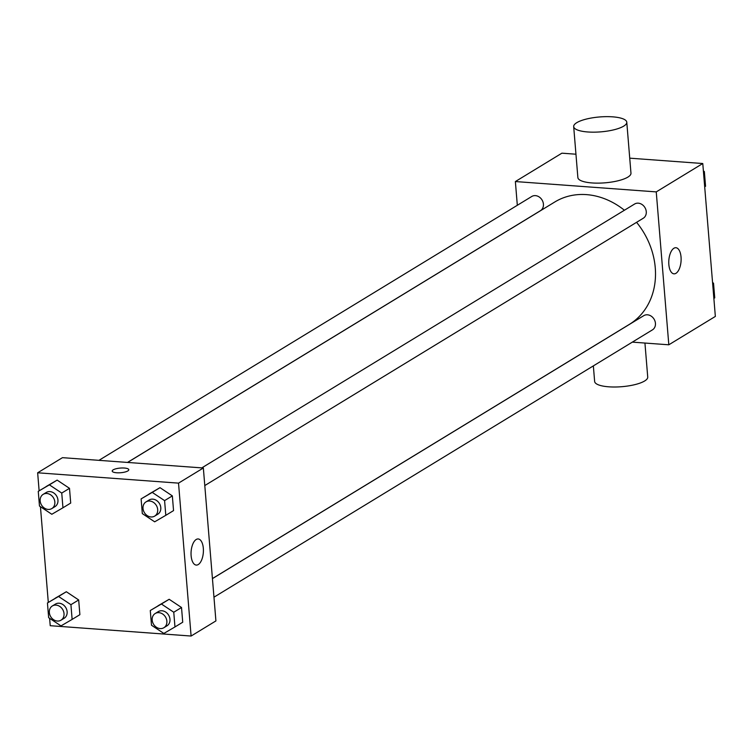 <?xml version="1.0" encoding="UTF-8"?>
<svg xmlns="http://www.w3.org/2000/svg" width="753" height="753" viewBox="0 0 753 753"><rect width="100%" height="100%" fill="white"/><g stroke="black" fill="none" stroke-linecap="round" stroke-linejoin="round"><path stroke-width="1.13" d="M517.32 205.277L515.372 181.548L561.898 153.179L575.951 154.214M629.734 158.168L702.775 163.523L715.35 316.429L668.815 344.799L632.341 342.126M624.406 210.238A71.657 60.061 -121.4 0 0 586.455 194.622A71.657 60.061 -121.4 0 0 554.792 201.992L127.577 462.446M212.431 578.558L629.395 324.364A71.657 60.061 -121.4 0 0 636.577 222.323M515.372 181.548L656.249 191.893L668.815 344.799M213.965 597.185L652.437 329.87A8.321 6.975 -121.4 0 0 654.997 321.154A8.321 6.975 -121.4 0 0 647.448 314.801A8.321 6.975 -121.4 0 0 643.768 315.658L212.44 578.615M127.492 462.436L540.419 210.699A8.321 6.975 -121.4 0 0 542.979 201.983A8.321 6.975 -121.4 0 0 535.43 195.629A8.321 6.975 -121.4 0 0 531.75 196.486L98.944 460.337M201.785 467.886L634.591 204.035A8.321 6.975 58.6 0 1 644.888 207.508A8.321 6.975 58.6 0 1 643.26 218.248L204.788 485.563M656.249 191.893L702.775 163.523M673.916 248.255A13.093 6.128 -85.8 0 1 675.902 247.718A13.093 6.128 -85.8 0 1 681.051 261.235A13.093 6.128 -85.8 0 1 673.982 273.838A13.093 6.128 -85.8 0 1 668.758 262.439A13.093 6.128 -85.8 0 1 673.916 248.255M626.778 122.221L630.967 173.19A26.637 7.474 175.3 0 1 592.009 182.941A26.637 7.474 175.3 0 1 577.871 177.557L573.682 126.589A26.637 7.474 175.3 0 1 599.614 116.96A26.637 7.474 175.3 0 1 626.778 122.221A26.637 7.474 175.3 0 1 587.82 131.973A26.637 7.474 175.3 0 1 573.682 126.589M593.355 365.892L594.635 381.432A26.637 7.474 -4.7 0 0 621.799 386.694A26.637 7.474 -4.7 0 0 647.731 377.065L644.935 343.048M39.128 490.815L37.65 472.79L62.471 457.664L203.348 467.999L215.913 620.914L191.102 636.04L50.225 625.696L49.613 618.317M48.305 602.438L40.436 506.694M158.036 605.779L169.171 599.284L181.52 607.502L182.725 622.223L181.52 607.502L169.171 599.284L150.28 610.514L161.415 604.019L173.764 612.236L174.969 626.948L163.834 633.442L151.494 625.225L150.28 610.514M46.018 486.607L57.153 480.113L69.502 488.33L70.707 503.051L69.502 488.33L57.153 480.113L38.262 491.342L49.397 484.847L61.746 493.064L62.951 507.776L51.816 514.271L39.476 506.054L38.262 491.342M37.65 472.79L178.527 483.134L191.102 636.04M55.195 598.23L66.33 591.736L78.679 599.953L79.884 614.674L78.679 599.953L66.33 591.736L47.439 602.965L58.574 596.47L70.923 604.687L72.128 619.399L60.993 625.894L48.653 617.676L47.439 602.965M148.859 494.156L159.994 487.662L172.343 495.888L173.548 510.6L172.343 495.888L159.994 487.662L141.103 498.891L152.238 492.396L164.587 500.613L165.801 515.325L154.666 521.82L142.317 513.602L141.103 498.891M178.527 483.134L203.348 467.999M196.194 539.496A13.093 6.128 -85.8 0 1 198.18 538.96A13.093 6.128 -85.8 0 1 203.338 552.467A13.093 6.128 -85.8 0 1 196.26 565.079A13.093 6.128 -85.8 0 1 191.036 553.681A13.093 6.128 -85.8 0 1 196.194 539.496M116.621 472.762A8.321 2.334 175.3 0 1 112.197 471.077A8.321 2.334 175.3 0 1 120.311 468.074A8.321 2.334 175.3 0 1 128.791 469.712A8.321 2.334 175.3 0 1 116.621 472.762M112.197 471.086A8.321 2.334 175.3 0 1 120.311 468.074A8.321 2.334 175.3 0 1 128.791 469.721M154.685 516.106L157.782 514.214A8.321 6.975 -121.4 0 0 160.351 505.498A8.321 6.975 -121.4 0 0 152.793 499.145A8.321 6.975 -121.4 0 0 149.122 500.001L146.016 501.893A8.321 6.975 -121.4 0 0 144.397 512.633A8.321 6.975 -121.4 0 0 154.685 516.106A8.321 6.975 -121.4 0 0 157.245 507.39A8.321 6.975 -121.4 0 0 149.696 501.037A8.321 6.975 -121.4 0 0 146.016 501.893M152.238 492.396L159.994 487.662M164.587 500.613L172.343 495.888M165.801 515.325L173.548 510.6M163.862 627.729L166.959 625.837A8.321 6.975 -121.4 0 0 169.529 617.121A8.321 6.975 -121.4 0 0 161.97 610.768A8.321 6.975 -121.4 0 0 158.299 611.624L155.193 613.516A8.321 6.975 -121.4 0 0 153.565 624.256A8.321 6.975 -121.4 0 0 163.862 627.729A8.321 6.975 -121.4 0 0 166.422 619.013A8.321 6.975 -121.4 0 0 158.874 612.66A8.321 6.975 -121.4 0 0 155.193 613.516M161.415 604.019L169.171 599.284M173.764 612.236L181.52 607.502M174.969 626.948L182.725 622.223M51.844 508.557L54.941 506.665A8.321 6.975 -121.4 0 0 57.51 497.949A8.321 6.975 -121.4 0 0 49.952 491.596A8.321 6.975 -121.4 0 0 46.281 492.453L43.175 494.345A8.321 6.975 -121.4 0 0 41.547 505.084A8.321 6.975 -121.4 0 0 51.844 508.557A8.321 6.975 -121.4 0 0 54.404 499.841A8.321 6.975 -121.4 0 0 46.855 493.488A8.321 6.975 -121.4 0 0 43.175 494.345M49.397 484.847L57.153 480.113M61.746 493.064L69.502 488.33M62.951 507.776L70.707 503.051M61.021 620.18L64.118 618.288A8.321 6.975 -121.4 0 0 66.688 609.572A8.321 6.975 -121.4 0 0 59.129 603.219A8.321 6.975 -121.4 0 0 55.458 604.075L52.352 605.967A8.321 6.975 -121.4 0 0 50.724 616.707A8.321 6.975 -121.4 0 0 61.021 620.18A8.321 6.975 -121.4 0 0 63.581 611.464A8.321 6.975 -121.4 0 0 56.033 605.111A8.321 6.975 -121.4 0 0 52.352 605.967M58.574 596.47L66.33 591.736M70.923 604.687L78.679 599.953M72.128 619.399L79.884 614.674M703.387 170.912L704.347 171.552L705.561 186.264L704.695 186.791M703.481 172.079L704.347 171.552M712.564 282.526L713.524 283.175L714.738 297.887L713.872 298.414M712.658 283.702L713.524 283.175"/></g></svg>
